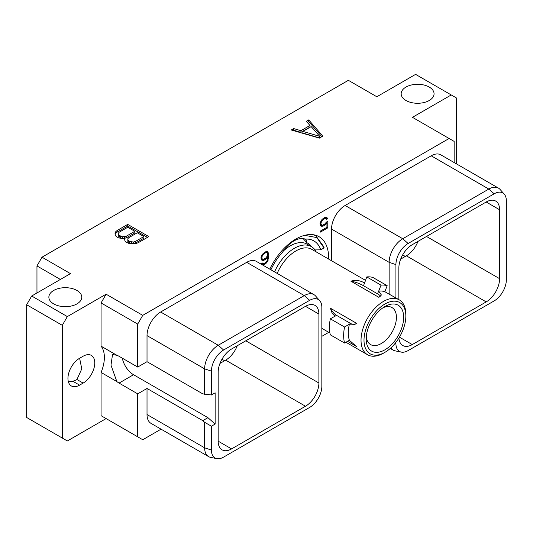 <?xml version="1.0" encoding="UTF-8"?>
<svg xmlns="http://www.w3.org/2000/svg" width="533" height="533" viewBox="0 0 533 533"><rect width="100%" height="100%" fill="white"/><g stroke="black" fill="none" stroke-linecap="round" stroke-linejoin="round"><path stroke-width="0.8" d="M31.694 296.015L67.338 316.589L106.107 294.203L142.744 315.356L449.099 138.487L412.462 117.333L451.238 94.947L415.593 74.367L376.824 96.753L348.362 80.323L42.007 257.199L70.463 273.629L31.694 296.015L26.65 304.743L26.65 417.472L67.338 440.964L106.107 418.578L101.063 415.667L137.701 436.82L137.701 393.847L147.021 388.464L147.021 414.547L204.625 447.807L211.421 450.065A17.236 9.954 120 0 0 216.778 458.633A17.236 9.954 120 0 0 223.607 457.107L309.653 407.425A17.236 9.954 120 0 0 321.845 386.318L321.845 307.374A17.236 9.954 120 0 0 319.747 300.692A17.236 9.954 120 0 0 309.653 300.332L223.607 350.014A17.236 9.954 120 0 0 211.421 371.121L211.421 394.973L215.139 392.828L215.139 424.068L207.937 417.679L133.543 374.726A16.396 9.467 60 0 1 122.31 358.176M137.701 436.82L142.744 439.732L161.053 429.165M321.845 336.33L328.761 332.339M42.007 257.199L36.964 265.934L60.382 279.452M36.964 292.97L36.964 265.934M429.245 87.066A16.45 9.494 180 0 1 434.062 93.781A16.45 9.494 180 0 1 423.908 102.556A16.45 9.494 180 0 1 405.979 100.497A16.45 9.494 180 0 1 401.162 93.781A16.45 9.494 180 0 1 411.316 85.007A16.45 9.494 180 0 1 429.245 87.066M76.945 290.465A16.45 9.494 180 0 1 81.769 297.181A16.45 9.494 180 0 1 71.609 305.949A16.45 9.494 180 0 1 53.686 303.89A16.45 9.494 180 0 1 48.863 297.181A16.45 9.494 180 0 1 59.023 288.406A16.45 9.494 180 0 1 76.945 290.465M319.407 138.114L322.811 136.155L308.72 119.885L306.282 121.297L309.953 125.468L300.905 130.692L293.676 128.573L291.231 129.985L319.407 138.114M125.055 238.384L124.542 239.304L125.015 241.089L125.908 242.109L129.459 243.654L132.564 243.927L135.648 243.694L138.28 242.688L148.84 236.592L127.707 224.393L117.153 230.489L115.414 232.008L115.001 233.794L115.481 235.586L116.374 236.605L118.612 237.891L123.469 238.684L125.055 238.384L124.835 240.423M451.238 94.947L456.281 97.859L456.281 163.764M216.778 458.633L210.615 457.374A19.268 11.126 -60 0 1 208.616 456.621L151.012 423.369A19.268 11.126 -60 0 1 147.021 414.547M142.744 315.356L137.701 324.091L137.701 367.064L147.021 361.687L147.021 335.603A19.268 11.126 -60 0 1 160.646 312.005L246.692 262.329A19.268 11.126 -60 0 1 256.326 261.37L313.93 294.629A19.268 11.126 -60 0 1 315.583 295.988L319.747 300.692M449.099 138.487L454.143 141.398L454.143 162.532M331.533 260.75L331.533 229.077A19.268 11.126 -60 0 1 345.151 205.478L431.204 155.803A19.268 11.126 -60 0 1 440.831 154.85L498.435 188.102A19.268 11.126 -60 0 1 500.087 189.462L504.258 194.172A17.236 9.954 120 0 0 494.164 193.812L408.118 243.488A17.236 9.954 120 0 0 395.926 264.601L395.926 297.927M269.785 269.145A46.278 26.723 -60 0 1 319.067 236.705A46.278 26.723 -60 0 1 328.648 257.892A46.278 26.723 -60 0 1 328.634 259.078M326.416 222.094L324.617 224.18L322.338 225.226L321.172 224.526L320.939 223.274L321.632 221.235L323.258 219.476L325.536 218.43L326.669 219.336L327.768 218.703L326.756 217.411L324.59 217.637L322.199 219.276L321.119 220.662L320.04 223.574L320.473 225.606L321.119 226.245L323.278 226.019L325.676 224.38L326.936 222.761L326.936 227.298L320.486 231.022L320.486 232.088L327.828 227.844L327.828 221.275L326.416 222.094M261.423 259.951L263.149 260.477L264.235 260.104L266.4 258.598L267.886 256.58L267.433 260.011L266.267 262.049L264.201 263.515L262.809 263.502L262.383 262.996L261.476 263.515L262.296 264.668L263.369 264.808L265.321 263.935L267.479 261.67L268.785 256.806L268.565 253.302L267.479 251.629L265.321 251.856L262.069 254.754L260.99 257.666L261.423 259.951M106.107 294.203L101.063 302.937L101.063 346.157A30.035 17.342 -60 0 1 101.063 372.447L101.063 415.667M62.294 438.053L62.294 325.323L67.338 316.589M79.577 385.139L83.135 383.087A16.45 9.494 120 0 0 93.881 368.589A16.45 9.494 120 0 0 91.363 355.404A16.45 9.494 120 0 0 83.135 356.224L79.577 358.276A16.45 9.494 120 0 0 68.83 372.774A16.45 9.494 120 0 0 71.355 385.952A16.45 9.494 120 0 0 79.577 385.139L72.834 381.242L68.344 381.675M137.701 367.064L119.066 356.304A16.396 9.467 -120 0 0 116.847 355.271L101.063 346.157M101.063 302.937L137.701 324.091M116.847 355.271L112.523 354.532L110.984 365.172L116.847 381.555L101.063 372.447M116.847 381.555A16.396 9.467 -120 0 0 119.066 383.087L133.543 374.726M147.021 361.687L202.78 393.874L211.421 394.973M147.021 335.603L204.625 368.863L204.625 394.367M147.021 388.464L202.78 420.657L204.625 422.296L211.421 426.213L211.421 450.065M211.421 426.213L215.139 424.068M218.164 441.164A18.968 10.946 120 0 0 222.094 449.845A18.968 10.946 120 0 0 231.575 448.906L218.164 441.164L218.164 372.241A18.968 10.946 120 0 1 231.575 349.015L305.496 306.335A18.968 10.946 120 0 1 314.976 305.396A18.968 10.946 120 0 1 318.901 314.077L318.901 383L245.8 340.8M318.901 383A18.968 10.946 120 0 1 305.496 406.233L231.575 448.906M202.78 420.657L207.937 417.679M204.625 422.296L204.625 447.807A19.268 11.126 -60 0 0 208.616 456.621M246.692 262.329L304.296 295.582A19.268 11.126 -60 0 1 313.93 294.629M309.653 300.332L304.296 295.582L218.25 345.264L223.607 350.014M211.421 371.121L204.625 368.863A19.268 11.126 -60 0 1 218.25 345.264L160.646 312.005M137.701 393.847L119.066 383.087M305.496 406.233L225.672 360.148A18.968 10.946 120 0 0 237.272 345.724M225.672 360.148L219.969 363.433M486.196 202.007A18.968 10.946 -60 0 1 495.677 201.068A18.968 10.946 -60 0 1 499.601 209.755L486.196 202.007L412.275 244.687A18.968 10.946 -60 0 0 398.864 267.912L398.864 299.626M395.926 342.366L395.926 343.545A17.236 9.954 120 0 0 401.289 352.106A17.236 9.954 120 0 0 408.118 350.581L494.164 300.905A17.236 9.954 120 0 0 506.35 279.792L506.35 200.848A17.236 9.954 120 0 0 504.258 194.172M398.911 338.062A18.968 10.946 -60 0 0 402.795 345.517A18.968 10.946 -60 0 0 412.275 344.578L486.196 301.905A18.968 10.946 -60 0 0 499.601 278.672L499.601 209.755M431.204 155.803L488.808 189.062A19.268 11.126 -60 0 1 498.435 188.102M494.164 193.812L488.808 189.062L402.755 238.737L408.118 243.488M331.533 229.077L389.137 262.336A19.268 11.126 -60 0 1 402.755 238.737L345.151 205.478M395.926 264.601L389.137 262.336L389.137 294.063M401.289 352.106L395.126 350.854A19.268 11.126 -60 0 1 393.127 350.101A19.268 11.126 -60 0 1 390.842 347.922M417.979 241.396A18.968 10.946 -60 0 1 406.373 255.82L400.676 259.111M26.65 304.743L62.294 325.323M79.624 358.249L81.769 368.863L76.945 379.509A16.45 9.494 180 0 1 72.834 381.242M303.104 238.597L307.081 242.835L305.975 239.417L305.216 239.11A25.151 14.524 120 0 0 282.577 252.182A40.042 23.119 120 0 0 270.911 269.791M283.403 250.963A33.852 19.548 -60 0 1 290.238 245.86A33.852 19.548 120 0 1 307.168 244.187L311.332 246.586A33.852 19.548 120 0 0 294.403 248.265A33.852 19.548 -60 0 0 274.562 271.897M310.812 246.286A35.011 20.214 120 0 0 307.381 242.988M316.202 251.896A33.852 19.548 120 0 0 311.332 246.586M277.193 273.422A31.694 18.295 -60 0 1 295.935 250.916A31.694 18.295 120 0 1 311.778 249.344L365.465 280.338M383.44 353.186L384.926 352.333A29.595 17.083 -60 0 1 363.999 340.247A29.595 17.083 -60 0 1 384.926 304.01A29.595 17.083 120 0 1 405.846 316.089A29.595 17.083 120 0 1 384.926 352.333L383.44 353.186A31.694 18.295 -60 0 1 367.59 354.758A31.694 18.295 -60 0 1 362.733 329.361A31.694 18.295 -60 0 1 383.44 301.431A31.694 18.295 120 0 1 399.284 299.866L384.839 291.718A31.694 18.295 -60 0 0 378.677 291.165L381.015 285.142L366.784 276.927A38.229 22.073 -60 0 1 372.947 277.48L387.171 285.695L384.839 291.718M336.543 315.356L330.333 318.814L344.565 327.029L349.275 324.184L355.165 324.224L356.484 323.264L330.62 308.327A10.16 5.87 -120 0 0 336.543 315.356L350.561 323.444A10.16 5.87 -120 0 0 355.444 324.057M335.264 316.096C332.705 314.57 331.16 311.985 330.62 308.327M330.333 318.814A38.229 22.073 -60 0 0 330.333 334.831L344.565 343.045L349.388 340.267A31.694 18.295 -60 0 1 349.388 324.244M349.275 340.207L356.484 346.49L347.549 341.327M405.846 316.089L405.846 314.37A31.694 18.295 120 0 0 399.284 299.866M378.57 291.105L381.415 294.996L378.89 297.347L350.881 281.177C355.704 279.798 360.261 280.411 364.552 283.01L363.506 285.715L377.517 293.81L378.677 291.165M366.784 276.927L364.552 283.01M384.926 349.801A26.497 15.297 120 0 0 403.661 317.348A26.497 15.297 120 0 0 384.926 306.535A26.497 15.297 120 0 0 384.919 306.535A26.497 15.297 120 0 0 366.184 338.988A26.497 15.297 120 0 0 384.926 349.801M366.284 336.729A21.38 12.346 120 0 0 370.615 344.591A21.38 12.346 120 0 0 381.302 343.532A21.38 12.346 120 0 0 395.273 324.697A21.38 12.346 120 0 0 391.995 307.561A21.38 12.346 120 0 0 383.014 307.748M381.015 285.142A38.229 22.073 -60 0 1 387.171 285.695M380.542 296.168A9.92 2.099 21.2 0 0 377.517 293.81M363.506 285.715A9.92 2.099 21.2 0 0 350.881 281.177M344.565 343.045A38.229 22.073 -60 0 1 344.565 327.029M313.577 234.773L315.896 235.866L324.051 247.112L324.017 247.952L316.782 237.558L304.629 235.333M315.343 250.423A45.425 26.224 120 0 0 315.336 249.917M305.216 239.11A40.042 23.119 -60 0 1 320.779 249.824L314.996 249.924M320.779 249.824L324.017 247.952M307.081 242.835A35.011 20.214 -60 0 1 307.847 243.241A35.011 20.214 -60 0 1 311.745 246.839M327.828 227.844L326.909 227.311M326.409 222.461L326.409 222.108M326.936 222.761L326.236 222.361M325.676 224.38L324.903 223.933M324.59 225.259L323.671 224.726M323.278 226.019L321.945 225.146M322.199 226.385L320.773 225.566L321.859 225.192M320.44 225.519L320.773 225.566M327.402 218.057L326.149 217.331M327.768 218.703L326.023 217.317M325.696 218.264L326.343 217.884M326.243 218.577L324.504 217.691M325.536 218.43L324.377 217.764M324.617 218.69L323.698 218.157M323.258 219.476L322.492 219.036M322.338 220.276L321.705 219.916M321.632 221.235L321.019 220.875M321.172 222.321L320.52 221.948M320.939 223.274L320.24 222.874M320.939 223.84L320.1 223.36M321.172 224.526L320.04 223.873M321.632 225.079L320.04 224.053M268.126 252.276L266.88 251.549M268.565 253.302L267.14 252.482L266.74 251.536M268.785 254.987L267.659 254.341M267.22 253.102L267.14 252.482M268.785 256.806L267.359 255.947M268.565 258.745L267.759 258.285M268.126 260.277L267.459 259.891M267.479 261.67L266.826 261.29M266.407 263.055L265.667 262.629M265.321 263.935L264.401 263.402M264.455 264.435L263.115 263.562M263.369 264.808L261.95 263.982L263.029 263.615M262.809 263.502L262.156 263.122M267.886 256.58L267.22 256.193M266.4 258.598L265.667 258.179M265.321 259.478L264.401 258.945M264.235 260.104L262.896 259.238M263.149 260.477L261.723 259.658L262.809 259.285M261.277 259.598L261.723 259.658M261.89 258.192L262.123 256.413L263.282 254.374L265.574 252.782L266.966 252.795L267.659 254.034L267.426 255.827L265.574 258.272L263.282 259.318L260.99 258.245L262.129 258.891L260.99 257.672M265.234 251.909L266.966 252.795M262.596 259.171L262.129 258.891M261.89 257.366L261.19 256.966M262.123 256.413L261.476 256.04M262.589 255.327L261.969 254.967M263.282 254.374L262.649 254.008M263.982 253.695L263.255 253.282M265.574 252.782L264.648 252.249M266.267 252.649L265.108 251.982M293.676 128.573L293.676 130.219L293.13 130.532M300.905 130.692L300.905 132.337L293.676 130.219M309.953 125.468L309.953 127.114L300.905 132.337M308.72 119.885L308.72 121.531L307.241 122.383M321.859 136.701L308.72 121.531M319.667 137.967L302.884 133.043L302.884 131.404L311.179 126.614L319.74 136.348L302.884 131.404M319.74 136.348L319.74 137.92M115.414 232.008L115.208 234.553M117.153 230.489L117.153 232.128L115.414 233.654M127.707 224.393L127.707 226.039L117.153 232.128M147.414 237.418L127.707 226.039M143.87 236.559L143.87 238.204L135.302 243.155L133.457 243.674L129.726 243.121L127.84 241.502L127.82 238.777L128.726 237.718L137.301 232.768L143.87 236.559L135.302 241.509L135.302 243.155M134.789 231.315L134.789 232.961L126.214 237.911L122.503 238.424L120.645 237.878L118.306 235.999L118.286 233.274L119.192 232.208L127.767 227.265L134.789 231.315L126.214 236.266L122.503 236.779L119.252 235.426L119.252 237.072M135.302 241.509L133.457 242.035L129.726 241.476L127.84 239.857L127.82 238.777M133.457 242.035L133.457 243.674M131.584 242.022L131.584 243.668M129.726 241.476L129.726 243.121M128.786 240.936L128.786 242.575M127.84 239.857L127.84 241.502M120.645 236.232L120.645 237.878M119.252 235.426L118.306 234.353L118.286 233.274M118.306 234.353L118.306 235.999M126.214 236.266L126.214 237.911M124.376 236.792L124.376 238.431M122.503 236.779L122.503 238.424M224.606 360.761L221.968 359.242M395.186 343.299L395.926 343.545M499.601 278.672L426.507 236.472M412.275 344.578L399.45 337.169M486.196 301.905L406.373 255.82M405.307 256.433L402.668 254.914M318.901 314.077L305.489 306.335M83.135 383.087L76.945 379.509M350.561 323.444L349.275 324.184M393.127 350.101L390.263 348.449M367.59 354.758L345.937 342.253M329.927 333.012L321.845 328.341M314.21 234.886L315.896 235.866"/></g></svg>

